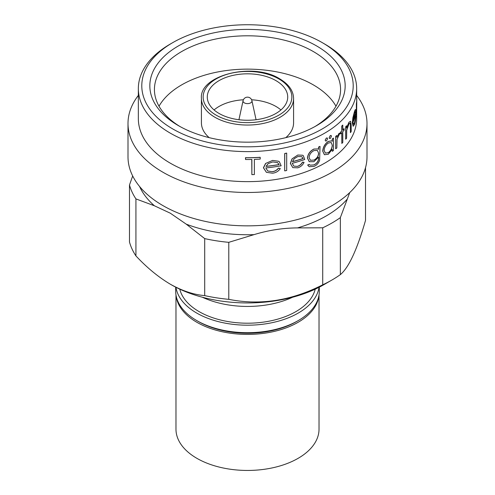 <?xml version="1.0" encoding="UTF-8"?>
<svg xmlns="http://www.w3.org/2000/svg" width="495" height="495" viewBox="0 0 495 495"><rect width="100%" height="100%" fill="white"/><g stroke="black" fill="none" stroke-linecap="round" stroke-linejoin="round"><path stroke-width="0.74" d="M175.972 294.946L175.972 429.153A71.528 41.295 0 0 0 196.923 458.351A71.528 41.295 0 0 0 274.874 467.305A71.528 41.295 0 0 0 319.028 429.153L319.028 294.946M176.127 295.837A71.528 41.295 0 0 0 196.923 322.319A71.528 41.295 0 0 0 272.683 331.768A71.528 41.295 0 0 0 318.873 295.837M293.578 98.449C293.417 90.814 288.802 84.28 279.724 78.847C253.019 61.739 199.009 75.296 201.422 98.449A46.078 26.6 180 0 0 214.917 117.259A46.078 26.6 180 0 0 265.134 123.026A46.078 26.6 180 0 0 293.578 98.449L293.578 122.871A46.078 26.6 180 0 1 285.807 137.647M275.938 113.454A40.219 23.216 0 0 0 287.719 97.039A40.219 23.216 0 0 0 262.888 75.587A40.219 23.216 0 0 0 219.062 80.623A40.219 23.216 0 0 0 207.281 97.039A40.219 23.216 0 0 0 232.112 118.491A40.219 23.216 0 0 0 275.938 113.454M214.081 109.952A40.219 23.216 180 0 1 219.062 106.45A40.219 23.216 180 0 1 243.385 99.773M251.615 99.773A40.219 23.216 180 0 1 280.919 109.952M251.93 100.714A4.535 4.535 0 0 0 243.07 100.714A4.467 2.58 0 0 0 244.338 102.861A4.467 2.58 0 0 0 250.662 102.861A4.467 2.58 0 0 0 251.93 100.714L256.07 119.722M178.441 125.656A97.67 56.387 180 0 1 178.435 125.65A97.67 56.387 180 0 1 178.441 45.911A97.67 56.387 180 0 1 316.559 45.911A97.67 56.387 180 0 1 316.565 125.65A97.67 56.387 180 0 1 178.441 125.656M314.9 126.59A93.072 53.732 0 0 0 340.572 89.533A93.072 53.732 0 0 0 313.31 51.536A93.072 53.732 0 0 0 211.885 39.891A93.072 53.732 0 0 0 154.428 89.533A93.072 53.732 0 0 0 180.1 126.59M172.749 128.935A105.707 61.034 0 0 0 322.245 128.935A105.707 61.034 0 0 0 322.251 42.626L324.683 44.03A109.16 63.02 180 0 1 324.689 44.036A109.16 63.02 180 0 1 356.66 88.593A109.16 63.02 180 0 1 289.272 146.817A109.16 63.02 180 0 1 170.317 133.161A109.16 63.02 180 0 1 138.34 88.593A109.16 63.02 180 0 1 170.311 44.036L172.749 42.626A105.707 61.034 0 0 0 172.749 128.935M138.34 88.593L138.34 118.614A109.16 63.02 0 0 0 170.317 163.183A109.16 63.02 0 0 0 289.272 176.839A109.16 63.02 0 0 0 356.66 118.614L356.66 105.423M138.34 95.417A119.499 68.991 0 0 0 128.001 123.49A119.499 68.991 0 0 0 163.004 172.279A119.499 68.991 0 0 0 293.232 187.234A119.499 68.991 0 0 0 366.999 123.49A119.499 68.991 0 0 0 356.66 95.417M128.001 123.49L128.001 156.859A119.499 68.991 0 0 0 163.004 205.642A119.499 68.991 0 0 0 293.232 220.597A119.499 68.991 0 0 0 366.999 156.859L366.999 123.49M251.875 174.617A109.271 63.088 0 0 0 254.368 174.543L254.368 159.39A109.271 63.088 0 0 0 260.221 159.087L260.221 157.354A109.271 63.088 180 0 1 245.57 157.769L245.57 159.501A109.271 63.088 0 0 0 251.875 159.464L251.875 174.617L251.763 159.464M245.57 159.501L245.452 157.701A109.16 63.02 0 0 0 260.116 157.292L260.221 157.354M272.188 171.672C274.812 171.344 276.884 170.162 278.419 168.127L280.207 168.517L278.512 168.176C276.996 170.206 274.917 171.388 272.287 171.728L272.188 171.672M265.654 163.536L263.532 167.848L266.372 172.285L263.427 167.793L265.555 163.48L272.603 160.423L265.555 163.48M313.88 149.051L318.093 148.927L313.88 149.051C310.031 151.055 307.878 154.05 307.426 158.047L309.251 161.686L313.917 161.679L318.638 157.107L318.638 157.744C318.718 160.986 317.159 163.375 313.96 164.903L313.88 164.86C317.06 163.356 318.613 160.968 318.551 157.695L318.551 157.249M318.551 149.23L318.551 147.083A109.16 63.02 0 0 0 319.956 146.378L320.036 146.421A109.271 63.088 180 0 1 318.638 147.126L318.638 149.286L318.093 148.927M309.189 166.71L307.649 165.039A109.16 63.02 0 0 0 309.22 164.427L309.301 164.476A109.271 63.088 180 0 1 307.735 165.083L307.649 165.039M335.666 148.735L335.666 136.397A109.16 63.02 0 0 0 336.761 135.512L336.848 135.562A109.271 63.088 180 0 1 335.752 136.441L335.666 148.735M338.871 133.501L339.848 133.174L338.871 133.501M341.835 131.082A109.271 63.088 180 0 1 340.424 132.431L340.343 133.898L340.343 132.382A109.16 63.02 0 0 0 341.748 131.033L341.748 126.052A109.16 63.02 0 0 0 342.707 125.087L342.794 125.136A109.271 63.088 180 0 1 341.835 126.101L341.748 131.033M342.794 129.981A109.16 63.02 0 0 0 344.025 128.663L344.112 128.712A109.271 63.088 180 0 1 342.794 130.117L342.794 125.136M340.424 133.947A109.271 63.088 0 0 0 341.835 132.598L341.835 143.42L341.748 132.679M345.671 139.138L345.671 126.8A109.16 63.02 0 0 0 346.512 125.773L346.599 125.823A109.271 63.088 180 0 1 345.751 126.85L345.671 139.138M346.512 127.995L348.956 122.271L350.565 121.256L348.956 122.271M350.423 132.573L350.342 124.097L350.423 132.573M354.408 123.014L355.843 116.059L354.408 123.014M354.507 123.069L353.479 124.375L353.003 122.16A109.271 63.088 0 0 0 356.066 112.885L355.812 109.797C355.552 109.321 355.138 109.933 354.568 111.623L352.972 117.822L352.428 123.051L353.17 126.268L352.335 122.995L352.879 117.767L354.476 111.567C355.039 109.878 355.447 109.271 355.707 109.735M356.351 116.294L356.351 103.956A109.16 63.02 0 0 0 356.505 102.533L356.617 102.595A109.271 63.088 180 0 1 356.456 104.018L356.351 116.294M356.66 98.493L356.771 99.452L356.641 98.486M332.244 141.217L332.244 138.965A109.16 63.02 0 0 0 333.407 138.124L333.488 138.167A109.271 63.088 180 0 1 332.324 139.008L332.244 138.965M332.324 139.008L332.324 141.298L331.755 140.846L328.327 141.477C325.029 143.828 323.179 147.04 322.771 151.111L324.417 154.718L328.284 154.279L332.324 149.218L332.324 151.352L332.244 149.391M324.417 154.718L322.69 151.062C323.093 146.996 324.943 143.791 328.247 141.434L331.755 140.84M325.234 140.221L325.586 141.007L325.153 140.178L326.354 138.055L327.195 137.957L326.434 138.105L325.153 140.178M329.225 137.765L329.559 138.538L329.144 137.715L330.276 135.556L331.149 135.482L330.363 135.605L329.144 137.715M297.433 166.326C299.654 165.639 301.35 164.235 302.513 162.119L303.973 162.323L302.594 162.162C301.436 164.284 299.741 165.689 297.514 166.376L297.433 166.326M292.137 158.907L290.429 163.461L292.799 167.619L290.336 163.412L292.05 158.858L297.773 155.04L292.05 158.858M284.693 170.831L284.693 153.512A109.16 63.02 0 0 0 286.605 153.097L286.692 153.153A109.271 63.088 180 0 1 284.78 153.561L284.693 170.831M204.701 295.614L204.701 238.609L186.238 224.155L170.317 213.203L154.391 205.772L135.927 198.903L135.927 255.909C146.922 267.665 158.381 277.101 170.317 284.204C182.21 290.862 193.675 294.667 204.701 295.614A119.499 68.991 0 0 0 228.783 299.339C260.024 305.601 291.338 300.762 322.721 284.804A119.499 68.991 0 0 0 331.996 279.984A119.499 68.991 0 0 0 340.35 274.626C348.721 267.69 357.112 249.61 365.52 220.393L365.52 167.669M171.128 284.675L170.311 284.204L171.128 284.675A108.009 62.358 0 0 0 323.872 284.675L331.996 279.984M335.981 106.202A93.072 53.732 0 0 0 313.31 84.874A93.072 53.732 0 0 0 159.019 106.202M298.281 320.556L296.654 321.496A69.517 40.132 180 0 1 198.347 321.496L196.719 320.562A71.812 41.462 0 0 0 298.281 320.556A71.812 41.462 0 0 0 319.312 291.239L319.312 287.156M175.954 287.292A71.812 41.462 0 0 0 196.719 313.057A71.812 41.462 0 0 0 272.108 322.684A71.812 41.462 0 0 0 319.046 287.292M179.784 289.16A68.366 39.47 0 0 0 199.157 311.646A68.366 39.47 0 0 0 269.249 321.156A68.366 39.47 0 0 0 315.216 289.16M202.418 297.248A71.812 41.462 0 0 0 292.582 297.248M175.688 287.156L175.688 291.239A71.812 41.462 0 0 0 196.719 320.556A71.812 41.462 0 0 0 196.719 320.562M198.347 321.496L196.719 320.556M135.927 198.903A119.499 68.991 0 0 1 129.48 185L129.48 242.006A119.499 68.991 0 0 0 135.927 255.909M322.721 284.804L322.721 227.799A119.499 68.991 0 0 0 340.35 217.621L340.35 274.626M204.701 238.609A119.499 68.991 0 0 0 228.783 242.333L228.783 299.339M349.73 192.586L340.35 217.621M322.721 227.799L297.501 227.91C282.992 227.978 268.494 230.225 254.003 234.636L228.783 242.333M129.48 185L132.685 175.979M324.689 44.036L322.251 42.626A105.707 61.034 0 0 0 172.749 42.626M356.456 116.356A109.271 63.088 0 0 0 356.617 114.933L356.765 101.252M356.759 98.555L356.617 102.595M353.17 126.268L354.562 124.424C355.249 122.463 355.707 119.697 355.948 116.121M353.096 120.192A109.16 63.02 0 0 0 355.676 112.656L355.775 112.718A109.271 63.088 180 0 1 353.065 120.514L354.593 113.07L355.515 111.474L355.775 112.718M345.751 139.188A109.271 63.088 0 0 0 346.599 138.161L346.729 130.228L348.919 124.028L350.052 123.162L350.429 124.146M350.516 132.629A109.271 63.088 0 0 0 351.184 131.497L351.184 125.198L350.565 121.256M349.049 122.321L346.599 128.044L346.599 125.823M341.835 143.42A109.271 63.088 0 0 0 342.794 142.455L342.794 131.633A109.271 63.088 0 0 0 344.112 130.228L344.112 128.712M335.752 148.785A109.271 63.088 0 0 0 336.848 147.9L337.039 139.361L339.848 133.174M338.957 133.551L336.848 137.375L336.848 135.562M332.324 151.352A109.271 63.088 0 0 0 333.488 150.511L333.488 138.167M332.324 145.208C332.133 148.376 330.802 150.888 328.334 152.732L325.382 153.103L324.107 150.381C324.417 147.25 325.828 144.781 328.34 142.987L331.229 142.517L332.244 145.159C332.04 148.345 330.71 150.857 328.247 152.689L325.339 153.079M325.586 141.007L326.434 140.914L327.616 138.786L327.275 138.006M329.559 138.538L330.363 138.421L331.477 136.249L331.149 135.482M313.96 149.1C310.118 151.093 307.97 154.094 307.506 158.091L307.426 158.047M307.506 158.091L309.332 161.729M313.96 164.903L310.08 165.157L309.301 164.476M307.735 165.083L309.196 166.704L314.102 166.357C316.738 165.237 318.576 163.189 319.621 160.213L320.036 146.421M318.638 153.233L318.551 153.184C318.353 156.327 316.806 158.623 313.91 160.083L310.408 160.275L309.078 157.546C309.418 154.421 311.083 152.095 314.084 150.56L317.382 150.43L318.638 153.233C318.452 156.352 316.905 158.647 313.991 160.126M297.514 166.376L293.82 166.134L292.254 163.288A109.271 63.088 0 0 0 304.759 159.47L303.305 155.69L302.643 155.226L297.773 155.04M292.799 167.619L297.73 167.824C300.576 166.97 302.686 165.151 304.06 162.372M292.471 161.642A109.16 63.02 0 0 0 303.039 158.474L303.119 158.524A109.271 63.088 180 0 1 292.44 161.723L294.178 158.734L297.866 156.525L301.814 156.68L303.119 158.524M284.78 170.886A109.271 63.088 0 0 0 286.692 170.472L286.692 153.153M272.287 171.728L267.733 170.992L265.796 167.935A109.271 63.088 0 0 0 281.148 165.757L279.378 161.797L278.567 161.246L272.603 160.423M266.477 172.34L272.553 173.207C275.919 172.798 278.499 171.251 280.3 168.572M266.062 166.326A109.16 63.02 0 0 0 279.062 164.55L279.149 164.6A109.271 63.088 180 0 1 266.032 166.394L268.179 163.641L272.714 161.927L277.553 162.589L279.149 164.6M209.193 137.647A46.078 26.6 180 0 1 201.422 122.871L201.422 98.449M216.136 115.143A44.352 25.604 0 0 0 278.864 115.143A44.352 25.604 0 0 0 278.864 78.934A44.352 25.604 0 0 0 216.136 78.934A44.352 25.604 0 0 0 216.136 115.143M139.584 186.491A111.455 64.35 0 0 0 154.391 205.772M297.501 227.91A111.455 64.35 0 0 0 347.113 199.268M186.238 224.155A111.455 64.35 0 0 0 254.003 234.636M356.66 99.062L356.66 88.593M356.771 100.733L356.771 99.074M243.07 100.714L238.93 119.722"/></g></svg>
